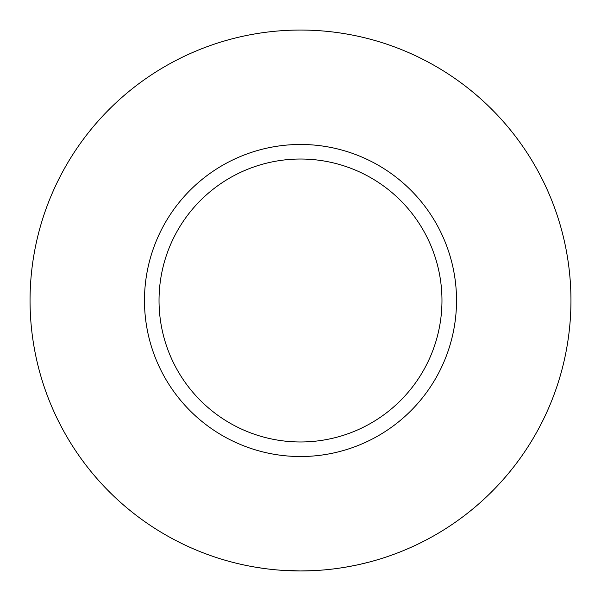 <?xml version="1.0" encoding="UTF-8"?>
<svg xmlns="http://www.w3.org/2000/svg" width="601" height="601" viewBox="0 0 601 601"><rect width="100%" height="100%" fill="white"/><g stroke="black" fill="none" stroke-linecap="round" stroke-linejoin="round"><path stroke-width="0.9" d="M300.5 456.527A156.027 156.027 0 0 1 144.473 300.5A156.027 156.027 0 0 1 300.5 144.473A156.027 156.027 0 0 1 456.527 300.5A156.027 156.027 0 0 1 300.5 456.527M300.5 159.032A141.468 141.468 0 0 0 159.032 300.5A141.468 141.468 0 0 0 300.5 441.968A141.468 141.468 0 0 0 441.968 300.5A141.468 141.468 0 0 0 300.5 159.032M280.366 570.199L300.5 570.95A270.45 270.45 0 0 0 570.95 300.5A270.45 270.45 0 0 0 300.5 30.05A270.45 270.45 0 0 0 30.05 300.5A270.45 270.45 0 0 0 300.5 570.95L313.016 570.657M359.503 564.437L368.759 562.19M328.011 569.545L332.578 569.042M345.8 567.126L355.093 565.383M254.832 567.066L263.696 568.433M236.463 563.257L239.769 564.046"/></g></svg>
